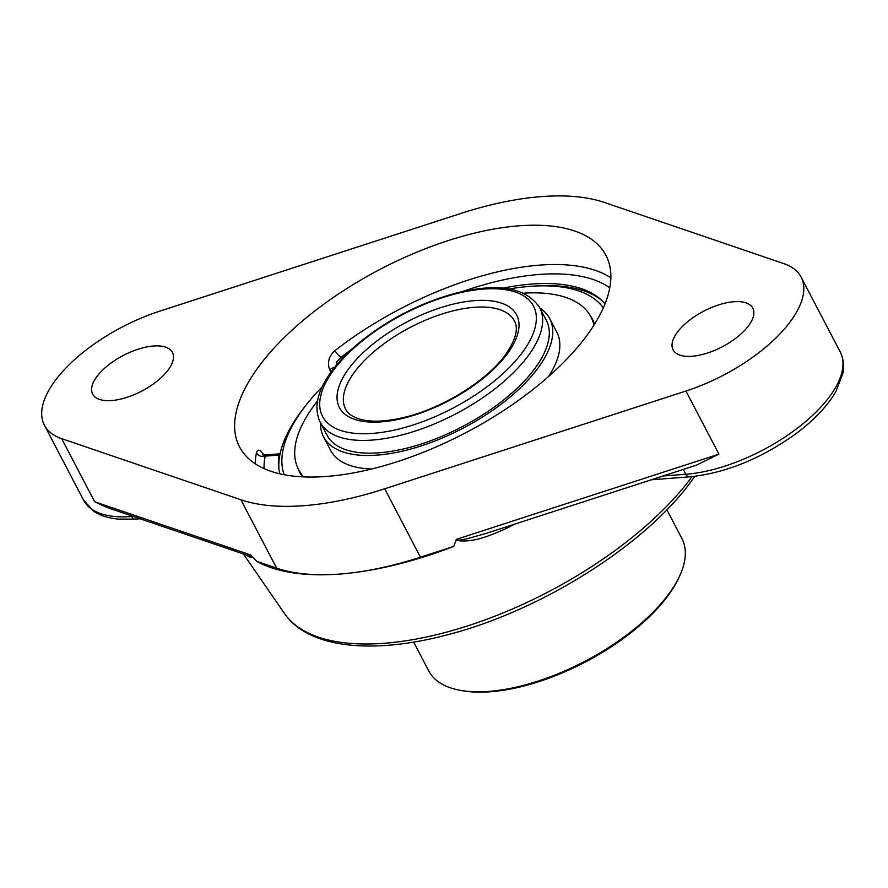 <?xml version="1.0" encoding="UTF-8"?>
<svg xmlns="http://www.w3.org/2000/svg" width="888" height="888" viewBox="0 0 888 888"><rect width="100%" height="100%" fill="white"/><g stroke="black" fill="none" stroke-linecap="round" stroke-linejoin="round"><path stroke-width="1.33" d="M505.871 526.995L506.593 528.338A254.279 113.464 -27.6 0 0 514.874 524.075M486.824 533.177L467.266 538.716L459.318 540.17L457.242 540.137L457.02 539.138L456.055 540.281C472.916 543.445 491.064 535.087 506.593 528.338M456.343 539.36L453.812 546.364A254.934 113.753 152.4 0 1 339.815 574.059A254.934 113.753 152.4 0 1 256.81 561.394L250.494 554.889L251.149 556.01L246.831 555.144M245.177 554.578L250.805 557.542L252.092 556.843L251.659 555.866M486.313 533.344L696.381 465.168L718.925 454.145L457.02 539.138M250.494 554.889L94.672 501.764L107.048 507.481L246.82 555.133M256.81 561.394L276.656 568.154A234.399 104.595 -27.6 0 0 339.815 574.059A234.399 104.595 -27.6 0 0 420.457 557.187L453.812 546.364M240.903 499.766L61.683 438.661A114.275 50.982 152.4 0 1 44.4 425.208A114.275 50.982 152.4 0 1 159.551 311.233L460.772 213.475A234.399 104.595 152.4 0 1 604.584 202.508L783.804 263.614A114.275 50.982 152.4 0 1 801.087 277.056A114.275 50.982 152.4 0 1 789.166 323.188A114.275 50.982 152.4 0 1 685.936 391.042L384.704 488.8A234.399 104.595 152.4 0 1 240.903 499.766L276.656 568.154M610.855 277.822A206.738 92.241 -27.6 0 0 334.998 350.571A6.671 2.231 -127.8 0 0 341.258 357.143L336.874 361.627L336.23 365.368M334.998 350.571C328.771 356.099 327.028 362.515 329.759 369.819L330.98 372.15M264.036 455.4C260.284 449.428 257.753 448.573 256.443 452.847A206.738 92.241 -27.6 0 0 255.189 463.758M279.92 473.826A184.238 82.207 152.4 0 1 278.666 467.255A184.238 82.207 152.4 0 1 278.91 455.078L279.398 453.857L264.99 454.956L265.235 456.121A6.671 5.617 11.3 0 1 256.443 452.847M279.398 453.857L279.942 454.601M503.085 288.145A184.238 82.207 152.4 0 1 600.321 299.089A184.238 82.207 152.4 0 1 605.005 303.874M326.495 476.456A206.738 92.241 152.4 0 1 239.538 446.919A206.738 92.241 152.4 0 1 311.688 313.42A206.738 92.241 152.4 0 1 518.981 225.818A206.738 92.241 152.4 0 1 605.949 255.356A206.738 92.241 152.4 0 1 533.799 388.855A206.738 92.241 152.4 0 1 326.495 476.456M167.71 370.585A44.988 20.069 152.4 0 1 126.263 397.569A44.988 20.069 152.4 0 1 92.663 394.117A44.988 20.069 152.4 0 1 123.232 355.489A44.988 20.069 152.4 0 1 172.405 352.425A44.988 20.069 152.4 0 1 167.71 370.585M748.129 326.318A44.988 20.069 152.4 0 1 706.67 353.291A44.988 20.069 152.4 0 1 673.082 349.839A44.988 20.069 152.4 0 1 703.651 311.211A44.988 20.069 152.4 0 1 752.813 308.158A44.988 20.069 152.4 0 1 748.129 326.318M666.844 509.756L681.951 538.639A142.835 63.736 152.4 0 1 679.808 575.613A142.835 63.736 152.4 0 1 488.866 691.397A142.835 63.736 152.4 0 1 460.35 690.342A142.835 63.736 152.4 0 1 428.782 670.995L413.675 642.113M460.35 690.342L462.415 690.709A140.937 62.882 -27.6 0 0 585.281 662.048A140.937 62.882 -27.6 0 0 678.943 577.511L679.808 575.613M302.553 476.845A165.19 73.704 152.4 0 1 299.667 472.272A165.19 73.704 152.4 0 1 297.846 468.131M590.087 315.351A165.19 73.704 152.4 0 1 592.451 319.203A165.19 73.704 152.4 0 1 594.56 324.187M302.553 409.668A185.448 82.751 -27.6 0 0 302.486 409.745A185.448 82.751 -27.6 0 0 278.943 469.375M601.898 300.544A185.448 82.751 -27.6 0 0 539.504 285.836L535.519 286.025A180.431 80.508 152.4 0 1 603.318 307.859M509.423 288.955A180.431 80.508 152.4 0 1 530.058 286.369A180.431 80.508 152.4 0 1 535.519 286.025M284.149 474.714A180.431 80.508 152.4 0 1 304.917 406.582A180.431 80.508 152.4 0 1 322.222 386.824M320.291 422.377L326.951 435.109A123.798 55.234 -27.6 0 0 426.395 442.28A123.798 55.234 -27.6 0 0 539.893 361.05A123.798 55.234 -27.6 0 0 546.364 320.401L539.704 307.67C525.863 287.101 497.324 282.417 454.09 293.617C419.369 303.341 387.867 319.602 359.596 342.402C343.9 355.389 332.29 368.531 324.775 381.84C316.172 397.136 314.685 410.645 320.291 422.377A123.798 55.234 -27.6 0 0 372.372 440.06A123.798 55.234 -27.6 0 0 526.795 357.642A123.798 55.234 -27.6 0 0 539.704 307.67M320.557 422.877A127.606 56.932 -27.6 0 0 323.576 436.874A127.606 56.932 -27.6 0 0 426.074 444.266A127.606 56.932 -27.6 0 0 543.079 360.528A127.606 56.932 -27.6 0 0 549.739 318.637A127.606 56.932 -27.6 0 0 539.971 308.169M594.383 324.475A164.935 73.593 -27.6 0 0 592.218 319.325L590.953 316.905A164.935 73.593 -27.6 0 0 523.631 293.184M317.582 400.91A164.935 73.593 -27.6 0 0 307.248 415.573A164.935 73.593 -27.6 0 0 298.623 469.73L299.9 472.15A164.935 73.593 -27.6 0 0 302.897 476.867M298.623 469.73A164.935 73.593 -27.6 0 0 303.685 476.9M593.961 325.152A164.935 73.593 -27.6 0 0 590.953 316.905M323.576 436.874L330.647 450.405A127.606 56.932 -27.6 0 0 371.739 468.964M548.595 376.501A127.606 56.932 -27.6 0 0 550.149 374.059A127.606 56.932 -27.6 0 0 556.809 332.168L549.739 318.637M692.052 476.645A244.444 109.069 152.4 0 1 689.132 480.519A244.444 109.069 152.4 0 1 384.204 643.278A244.444 109.069 152.4 0 1 284.471 613.486L243.379 553.957M61.683 438.661L94.672 501.764M651.381 479.775L689.432 476.867A6.671 4.14 -94.4 0 1 685.825 474.27L662.992 476.001M801.087 277.056L840.292 352.059A114.275 50.982 152.4 0 1 828.371 398.179A114.275 50.982 152.4 0 1 685.825 474.27L683.294 469.419M133.244 516.416L131.679 516.539A6.671 4.14 85.6 0 0 135.287 519.136L140.16 518.77M131.258 515.739L131.679 516.539A114.275 50.982 152.4 0 1 83.605 500.21L93.873 511.377C100.422 515.628 108.514 518.192 118.126 519.08L135.287 519.136M334.776 367.155A6.671 2.975 -27.6 0 0 329.759 369.819M343.8 356.943L341.258 357.143A200.066 89.266 152.4 0 1 351.437 349.506M462.104 291.653A200.066 89.266 152.4 0 1 609.767 287.812M264.002 468.575A200.066 89.266 152.4 0 1 265.235 456.121L278.91 455.078M384.704 488.8L420.457 557.187M685.936 391.042L718.925 454.145M345.61 409.135A95.227 42.491 152.4 0 1 378.843 347.652A95.227 42.491 152.4 0 1 474.336 307.304A95.227 42.491 152.4 0 1 514.396 320.901C518.892 328.871 515.562 340.626 504.406 356.155C484.904 382.395 439.394 409.89 401.531 418.015C385.958 421.456 373.004 422.078 362.693 419.88C353.735 417.749 348.041 414.174 345.61 409.135M506.204 355.278A99.989 44.611 -27.6 0 0 474.581 300.632A99.989 44.611 -27.6 0 0 349.85 367.21A99.989 44.611 -27.6 0 0 381.474 421.856A99.989 44.611 -27.6 0 0 506.204 355.278M521.101 354.146A119.036 53.114 152.4 0 1 372.616 433.4A119.036 53.114 152.4 0 1 334.954 368.342A119.036 53.114 152.4 0 1 483.438 289.088A119.036 53.114 152.4 0 1 521.101 354.146M694.86 476.334L688.944 484.393C641.525 547.563 538.827 611.399 447.552 634.765C372.338 654.778 308.358 648.373 284.471 613.486M840.292 352.059C845.265 362.926 843.323 370.906 842.978 372.993L836.152 391.053C827.583 406.005 813.908 420.424 795.104 434.321C760.361 459.007 725.141 473.182 689.432 476.867M44.4 425.208L83.605 500.21M264.99 454.956L262.471 454.379L264.08 456.743M304.917 406.582L302.486 409.745"/></g></svg>
